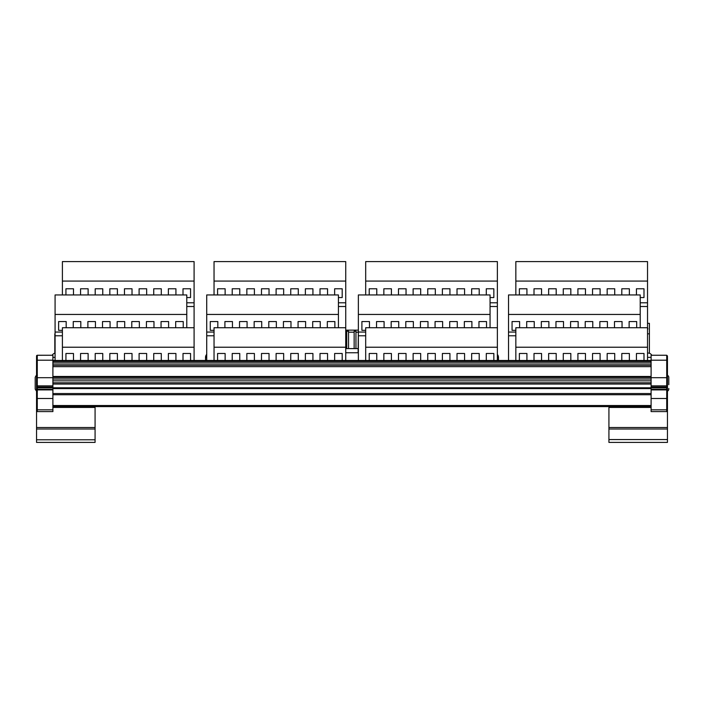 <?xml version="1.0" encoding="UTF-8"?>
<svg xmlns="http://www.w3.org/2000/svg" width="704" height="704" viewBox="0 0 704 704"><rect width="100%" height="100%" fill="white"/><g stroke="black" fill="none" stroke-linecap="round" stroke-linejoin="round"><path stroke-width="1.06" d="M52.897 406.613L651.103 406.613M186.78 302.799L194.093 302.799L194.093 306.513L186.78 306.513M186.78 314.442L55.079 314.442L55.079 294.95L186.78 294.95L186.78 327.73M62.401 335.782L55.079 335.782L55.079 360.474M55.079 335.782L55.079 332.059L62.401 332.059M66.176 327.73L66.176 321.552L58.626 321.552L58.626 330.334L62.401 330.334M183.234 327.73L183.234 321.552L175.683 321.552L175.683 327.73M80.81 327.73L80.81 321.552L73.251 321.552L73.251 327.73M95.436 327.73L95.436 321.552L87.886 321.552L87.886 327.73M110.07 327.73L110.07 321.552L102.52 321.552L102.52 327.73M124.705 327.73L124.705 321.552L117.154 321.552L117.154 327.73M139.339 327.73L139.339 321.552L131.789 321.552L131.789 327.73M153.974 327.73L153.974 321.552L146.423 321.552L146.423 327.73M168.599 327.73L168.599 321.552L161.049 321.552L161.049 327.73M55.079 314.442L55.079 332.059M194.093 306.513L194.093 347.222L62.401 347.222L62.401 360.474M194.093 360.474L194.093 347.222M194.093 327.73L62.401 327.73L62.401 347.222M73.489 360.474L73.489 353.487L65.938 353.487L65.938 360.474M190.555 360.474L190.555 353.487L183.005 353.487L183.005 360.474M88.123 360.474L88.123 353.487L80.573 353.487L80.573 360.474M102.758 360.474L102.758 353.487L95.207 353.487L95.207 360.474M117.392 360.474L117.392 353.487L109.842 353.487L109.842 360.474M132.018 360.474L132.018 353.487L124.467 353.487L124.467 360.474M146.652 360.474L146.652 353.487L139.102 353.487L139.102 360.474M161.286 360.474L161.286 353.487L153.736 353.487L153.736 360.474M175.921 360.474L175.921 353.487L168.37 353.487L168.37 360.474M194.093 302.799L194.093 261.589L62.401 261.589L62.401 294.95M73.489 294.95L73.489 288.772L65.938 288.772L65.938 294.95M88.123 294.95L88.123 288.772L80.573 288.772L80.573 294.95M186.78 297.554L190.555 297.554L190.555 288.772L183.005 288.772L183.005 294.95M102.758 294.95L102.758 288.772L95.207 288.772L95.207 294.95M117.392 294.95L117.392 288.772L109.842 288.772L109.842 294.95M132.018 294.95L132.018 288.772L124.467 288.772L124.467 294.95M146.652 294.95L146.652 288.772L139.102 288.772L139.102 294.95M161.286 294.95L161.286 288.772L153.736 288.772L153.736 294.95M175.921 294.95L175.921 288.772L168.37 288.772L168.37 294.95M194.093 281.081L62.401 281.081M338.422 302.799L345.734 302.799L345.734 306.513L338.422 306.513M338.422 314.442L206.721 314.442L206.721 294.95L338.422 294.95L338.422 327.73M214.042 335.782L206.721 335.782L206.721 360.474M206.721 335.782L206.721 332.059L214.042 332.059M217.818 327.73L217.818 321.552L210.267 321.552L210.267 330.334L214.042 330.334M334.875 327.73L334.875 321.552L327.325 321.552L327.325 327.73M232.452 327.73L232.452 321.552L224.902 321.552L224.902 327.73M247.078 327.73L247.078 321.552L239.527 321.552L239.527 327.73M261.712 327.73L261.712 321.552L254.162 321.552L254.162 327.73M276.346 327.73L276.346 321.552L268.796 321.552L268.796 327.73M290.981 327.73L290.981 321.552L283.43 321.552L283.43 327.73M305.615 327.73L305.615 321.552L298.065 321.552L298.065 327.73M320.25 327.73L320.25 321.552L312.699 321.552L312.699 327.73M206.721 314.442L206.721 332.059M345.734 306.513L345.734 347.222L214.042 347.222L214.042 360.474M345.734 360.474L345.734 347.222M345.734 327.73L214.042 327.73L214.042 347.222M225.13 360.474L225.13 353.487L217.58 353.487L217.58 360.474M342.197 360.474L342.197 353.487L334.646 353.487L334.646 360.474M239.765 360.474L239.765 353.487L232.214 353.487L232.214 360.474M254.399 360.474L254.399 353.487L246.849 353.487L246.849 360.474M269.034 360.474L269.034 353.487L261.483 353.487L261.483 360.474M283.659 360.474L283.659 353.487L276.109 353.487L276.109 360.474M298.294 360.474L298.294 353.487L290.743 353.487L290.743 360.474M312.928 360.474L312.928 353.487L305.378 353.487L305.378 360.474M327.562 360.474L327.562 353.487L320.012 353.487L320.012 360.474M345.734 302.799L345.734 261.589L214.042 261.589L214.042 294.95M225.13 294.95L225.13 288.772L217.58 288.772L217.58 294.95M239.765 294.95L239.765 288.772L232.214 288.772L232.214 294.95M338.422 297.554L342.197 297.554L342.197 288.772L334.646 288.772L334.646 294.95M254.399 294.95L254.399 288.772L246.849 288.772L246.849 294.95M269.034 294.95L269.034 288.772L261.483 288.772L261.483 294.95M283.659 294.95L283.659 288.772L276.109 288.772L276.109 294.95M298.294 294.95L298.294 288.772L290.743 288.772L290.743 294.95M312.928 294.95L312.928 288.772L305.378 288.772L305.378 294.95M327.562 294.95L327.562 288.772L320.012 288.772L320.012 294.95M345.734 281.081L214.042 281.081M490.063 302.799L497.376 302.799L497.376 306.513L490.063 306.513M490.063 314.442L358.362 314.442L358.362 294.95L490.063 294.95L490.063 327.73M365.684 335.782L358.362 335.782L358.362 360.474M358.362 335.782L358.362 332.059L365.684 332.059M369.459 327.73L369.459 321.552L361.909 321.552L361.909 330.334L365.684 330.334M486.517 327.73L486.517 321.552L478.966 321.552L478.966 327.73M384.094 327.73L384.094 321.552L376.543 321.552L376.543 327.73M398.728 327.73L398.728 321.552L391.178 321.552L391.178 327.73M413.354 327.73L413.354 321.552L405.803 321.552L405.803 327.73M427.988 327.73L427.988 321.552L420.438 321.552L420.438 327.73M442.622 327.73L442.622 321.552L435.072 321.552L435.072 327.73M457.257 327.73L457.257 321.552L449.706 321.552L449.706 327.73M471.891 327.73L471.891 321.552L464.341 321.552L464.341 327.73M358.362 314.442L358.362 332.059M497.376 306.513L497.376 347.222L365.684 347.222L365.684 360.474M497.376 360.474L497.376 347.222M497.376 327.73L365.684 327.73L365.684 347.222M376.772 360.474L376.772 353.487L369.222 353.487L369.222 360.474M493.838 360.474L493.838 353.487L486.288 353.487L486.288 360.474M391.406 360.474L391.406 353.487L383.856 353.487L383.856 360.474M406.041 360.474L406.041 353.487L398.49 353.487L398.49 360.474M420.675 360.474L420.675 353.487L413.125 353.487L413.125 360.474M435.31 360.474L435.31 353.487L427.759 353.487L427.759 360.474M449.935 360.474L449.935 353.487L442.385 353.487L442.385 360.474M464.57 360.474L464.57 353.487L457.019 353.487L457.019 360.474M479.204 360.474L479.204 353.487L471.654 353.487L471.654 360.474M497.376 302.799L497.376 261.589L365.684 261.589L365.684 294.95M376.772 294.95L376.772 288.772L369.222 288.772L369.222 294.95M391.406 294.95L391.406 288.772L383.856 288.772L383.856 294.95M490.063 297.554L493.838 297.554L493.838 288.772L486.288 288.772L486.288 294.95M406.041 294.95L406.041 288.772L398.49 288.772L398.49 294.95M420.675 294.95L420.675 288.772L413.125 288.772L413.125 294.95M435.31 294.95L435.31 288.772L427.759 288.772L427.759 294.95M449.935 294.95L449.935 288.772L442.385 288.772L442.385 294.95M464.57 294.95L464.57 288.772L457.019 288.772L457.019 294.95M479.204 294.95L479.204 288.772L471.654 288.772L471.654 294.95M497.376 281.081L365.684 281.081M640.218 302.799L647.53 302.799L647.53 306.513L640.218 306.513M640.218 314.442L508.526 314.442L508.526 294.95L640.218 294.95L640.218 327.73M515.838 335.782L508.526 335.782L508.526 360.474M508.526 335.782L508.526 332.059L515.838 332.059M519.614 327.73L519.614 321.552L512.063 321.552L512.063 330.334L515.838 330.334M636.68 327.73L636.68 321.552L629.13 321.552L629.13 327.73M534.248 327.73L534.248 321.552L526.698 321.552L526.698 327.73M548.882 327.73L548.882 321.552L541.332 321.552L541.332 327.73M563.517 327.73L563.517 321.552L555.966 321.552L555.966 327.73M578.142 327.73L578.142 321.552L570.592 321.552L570.592 327.73M592.777 327.73L592.777 321.552L585.226 321.552L585.226 327.73M607.411 327.73L607.411 321.552L599.861 321.552L599.861 327.73M622.046 327.73L622.046 321.552L614.495 321.552L614.495 327.73M508.526 314.442L508.526 332.059M647.53 306.513L647.53 347.222L515.838 347.222L515.838 360.474M647.53 360.474L647.53 347.222M647.53 327.73L515.838 327.73L515.838 347.222M526.926 360.474L526.926 353.487L519.376 353.487L519.376 360.474M643.993 360.474L643.993 353.487L636.442 353.487L636.442 360.474M541.561 360.474L541.561 353.487L534.01 353.487L534.01 360.474M556.195 360.474L556.195 353.487L548.645 353.487L548.645 360.474M570.83 360.474L570.83 353.487L563.279 353.487L563.279 360.474M585.464 360.474L585.464 353.487L577.914 353.487L577.914 360.474M600.098 360.474L600.098 353.487L592.548 353.487L592.548 360.474M614.724 360.474L614.724 353.487L607.174 353.487L607.174 360.474M629.358 360.474L629.358 353.487L621.808 353.487L621.808 360.474M647.53 302.799L647.53 261.589L515.838 261.589L515.838 294.95M526.926 294.95L526.926 288.772L519.376 288.772L519.376 294.95M541.561 294.95L541.561 288.772L534.01 288.772L534.01 294.95M640.218 297.554L643.993 297.554L643.993 288.772L636.442 288.772L636.442 294.95M556.195 294.95L556.195 288.772L548.645 288.772L548.645 294.95M570.83 294.95L570.83 288.772L563.279 288.772L563.279 294.95M585.464 294.95L585.464 288.772L577.914 288.772L577.914 294.95M600.098 294.95L600.098 288.772L592.548 288.772L592.548 294.95M614.724 294.95L614.724 288.772L607.174 288.772L607.174 294.95M629.358 294.95L629.358 288.772L621.808 288.772L621.808 294.95M647.53 281.081L515.838 281.081M55.079 333.828L55.079 323.338M54.824 353.197L54.824 333.828M647.548 329.85L647.53 329.85A5.72 3.661 0 0 0 647.812 328.759A5.72 3.661 0 0 0 647.53 327.633M647.53 323.338L649.405 323.338L649.405 333.828L647.53 333.828M649.405 333.828L649.405 353.267M355.96 348.594L355.96 331.241L354.147 331.241L354.147 348.594M348.533 348.594L348.533 331.241L346.711 331.241L346.711 348.594M358.362 330.15L358.116 352.748L345.734 352.748M358.116 330.15L345.734 330.15M358.116 332.182L355.96 332.182M354.147 332.182L348.533 332.182M346.711 332.182L345.734 332.182M345.734 348.594L358.116 348.594M36.546 392.146L36.546 374.299M36.546 393.809L36.546 397.698M52.897 407.431L95.075 407.431L95.075 442.411L36.546 442.411L36.546 427.522L95.075 427.522M37.277 411.585L36.546 410.837L36.546 397.901A0.73 0.598 0 0 0 37.277 398.499L37.277 411.585L52.897 411.585L52.897 389.902L37.277 389.902L37.277 398.499L52.897 398.499M52.897 355.282L52.897 389.902M36.546 427.522L36.546 410.837M36.546 411.136L36.546 355.986L36.546 360.386L37.277 360.202L37.277 377.696L52.897 377.696M666.723 411.585L666.723 409.825A0.73 0.598 0 0 0 667.454 409.235L667.454 397.901L667.454 410.837L666.723 411.585L651.103 411.585L651.103 377.696L666.723 377.696L666.723 360.202L667.454 360.386L667.454 355.986L667.454 397.698M667.454 410.837L667.454 442.411L608.925 442.411L608.925 407.431L651.103 407.431M667.454 379.421L667.454 393.809M651.103 377.696L651.103 355.256L666.723 355.256L667.454 355.986L666.723 355.256L666.723 360.202L651.103 360.202M608.925 427.522L667.454 427.522M667.454 360.386L667.454 377.89L666.723 377.696L666.723 385.862A0.73 0.704 0 0 0 667.454 385.158M35.2 389.074C36.344 391.178 37.074 391.908 37.391 391.274C37.074 391.908 36.344 391.178 35.2 389.074L35.2 377.793M35.2 384.014L35.2 387.534M35.2 381.313L35.2 382.562M667.454 375.346A2.191 2.191 0 0 1 668.8 377.37L668.8 384.683M668.8 377.96L668.8 377.37M667.454 391.098A2.191 2.191 0 0 0 668.8 389.074L668.8 388.494L668.8 389.074A2.191 2.191 0 0 1 667.454 391.098M52.897 405.53L651.103 405.53M52.897 394.733L651.103 394.733M52.897 393.545L651.103 393.545M52.897 388.608L651.103 388.608M52.897 387.79L651.103 387.79M52.897 384.05L651.103 384.05M52.897 382.782L651.103 382.782M52.897 380.829L651.103 380.829M52.897 379.034L651.103 379.034M52.897 377.538L651.103 377.538M52.897 366.652L651.103 366.652M52.897 365.191L651.103 365.191M52.897 364.83L651.103 364.83M52.897 363L651.103 363M52.897 361.566L651.103 361.566M52.897 360.483L651.103 360.483L52.897 360.474M55.079 357.35L52.897 357.35M206.721 357.35L205.533 357.35L205.533 360.474M651.103 357.35L647.53 357.35M498.467 360.474L498.467 357.35L497.376 357.35M36.546 409.235A0.73 0.598 0 0 0 37.277 409.825L52.897 409.825M52.897 387.869L37.277 387.869L37.277 389.365L52.897 389.365M52.897 385.862L37.277 385.862L37.277 387.024L52.897 387.024M52.897 360.202L37.277 360.202L37.277 355.256L52.897 355.256M36.546 439.789L95.075 439.789M95.075 429.009L36.546 429.009M36.546 386.32A0.73 0.704 0 0 0 37.277 387.024L37.277 387.869L36.546 387.57M36.546 389.074L37.277 389.365L37.277 389.902L36.546 389.875M36.546 377.89L37.277 377.696L37.277 385.862A0.73 0.704 0 0 1 36.546 385.158M36.546 355.986L37.277 355.256L36.546 355.986A0.73 0.73 180 0 1 37.277 355.282L52.202 355.256A4.303 4.303 0 0 1 55.079 353.135M651.103 387.024L666.723 387.024L666.723 385.862L651.103 385.862M667.454 429.009L608.925 429.009M651.103 389.365L666.723 389.365L666.723 387.869L651.103 387.869M651.103 409.825L666.723 409.825L666.723 398.499L651.103 398.499M667.454 397.901A0.73 0.598 0 0 1 666.723 398.499L666.723 389.902L651.103 389.902M608.925 439.551L667.454 439.551M667.454 387.57L666.723 387.869L666.723 387.024A0.73 0.704 0 0 0 667.454 386.32M667.454 389.875L666.723 389.902L667.454 389.074M52.897 376.455L651.103 376.455M206.721 354.376A4.303 4.303 0 0 0 205.533 357.35M651.798 355.256A4.303 4.303 0 0 0 647.53 353.074M498.467 357.35A4.303 4.303 0 0 0 497.376 354.49M37.391 375.179C36.837 374.634 36.098 375.364 35.2 377.37C36.098 375.364 36.837 374.634 37.391 375.179"/></g></svg>
